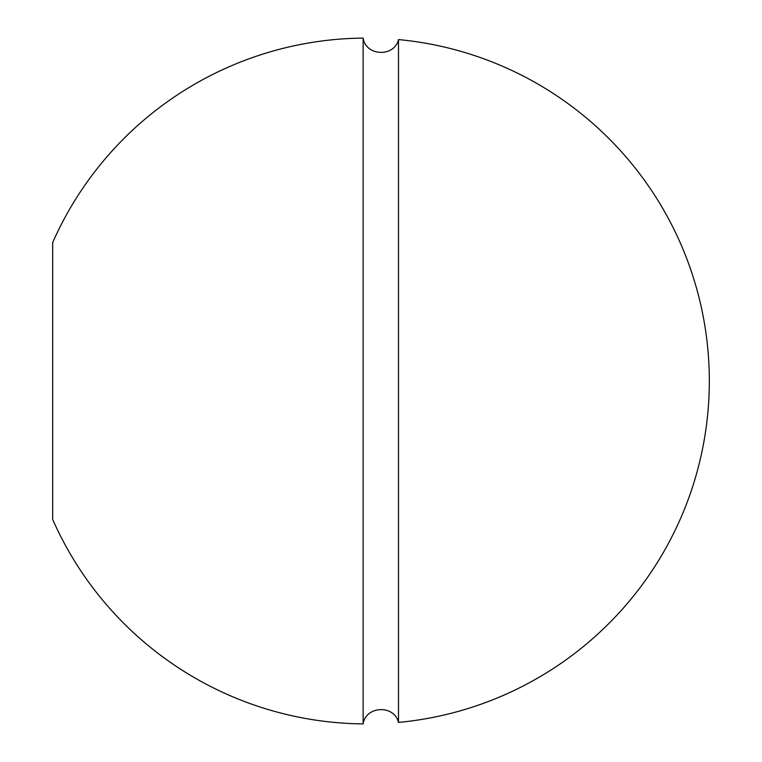 <?xml version="1.0" encoding="UTF-8"?>
<svg xmlns="http://www.w3.org/2000/svg" width="762" height="762" viewBox="0 0 762 762"><rect width="100%" height="100%" fill="white"/><g stroke="black" fill="none" stroke-linecap="round" stroke-linejoin="round"><path stroke-width="1.14" d="M398.497 381L398.497 722.414A342.919 342.919 0 0 0 398.497 39.586L398.497 381M363.131 723.9A342.919 342.919 0 0 1 52.673 519.436L52.673 242.564A342.919 342.919 0 0 1 363.131 38.1L363.131 723.9C365.77 705.745 394.345 704.545 398.497 722.414M398.497 39.586C394.345 57.455 365.77 56.255 363.131 38.1"/></g></svg>
